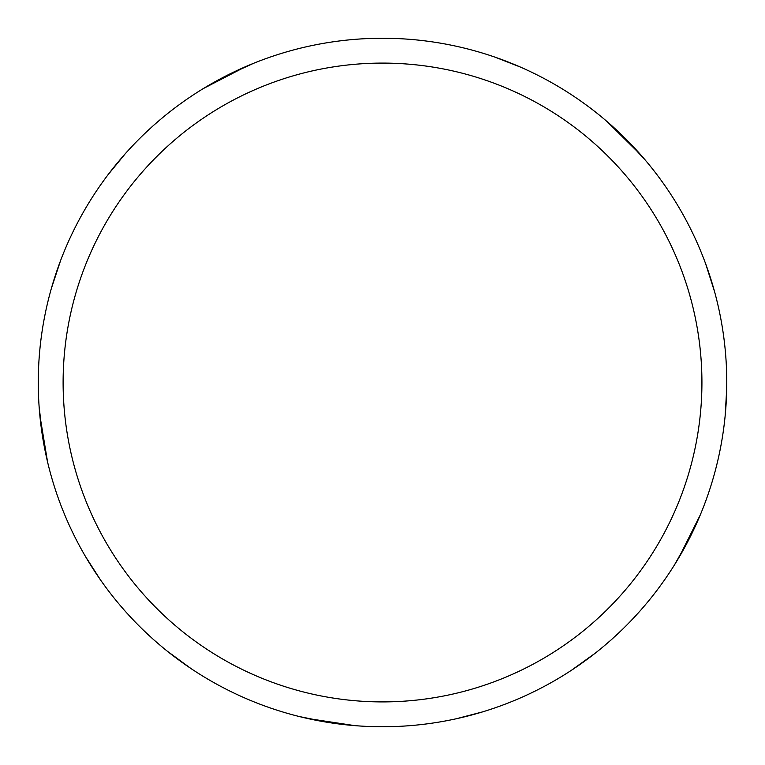 <?xml version="1.0" encoding="UTF-8"?>
<svg xmlns="http://www.w3.org/2000/svg" width="765" height="765" viewBox="0 0 765 765"><rect width="100%" height="100%" fill="white"/><g stroke="black" fill="none" stroke-linecap="round" stroke-linejoin="round"><path stroke-width="1.15" d="M369.581 38.499L382.49 38.25A344.25 344.25 0 0 1 726.769 382.5A344.25 344.25 0 0 1 382.519 726.75A344.25 344.25 0 0 1 38.269 382.5A344.25 344.25 0 0 1 382.519 38.25L399.005 38.642M382.519 63.093A319.407 319.407 0 0 1 701.926 382.5A319.407 319.407 0 0 1 382.519 701.907A319.407 319.407 0 0 1 63.113 382.5A319.407 319.407 0 0 1 382.519 63.093M689.714 537.852L674.462 564.914M625.196 138.341L646.215 161.205M495.261 57.241L520.229 66.995M700.262 514.969L678.842 557.723M595.189 653.205L571.292 670.379M482.61 711.88L456.399 718.727M606.693 121.252L640.726 154.817M705.684 263.887L714.634 291.924M726.702 389.089L725.124 416.131M354.711 725.622L307.434 718.459M190.791 668.419L167.066 650.996M100.272 579.583L85.489 556.518M329.696 722.676L299.249 716.528M203.327 88.568L245.795 66.565M225.302 76.251L253.54 63.323M42.668 437.389L39.111 406.531M47.593 462.089L39.799 414.907M51.351 288.501L60.588 260.559M107.989 174.793L125.049 153.994"/></g></svg>
